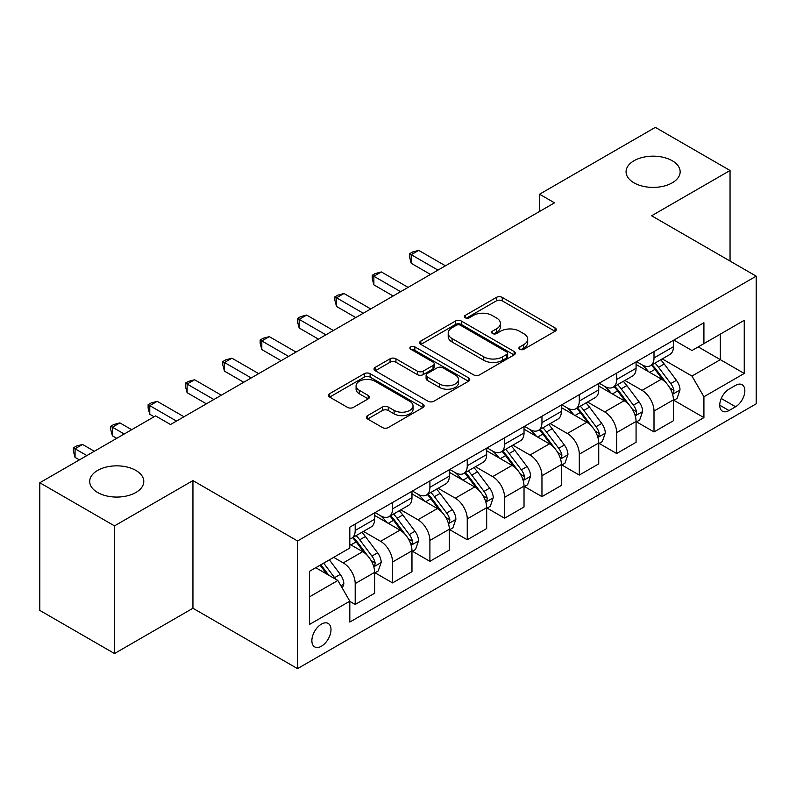 <?xml version="1.0" encoding="UTF-8"?>
<svg xmlns="http://www.w3.org/2000/svg" width="796" height="796" viewBox="0 0 796 796"><rect width="100%" height="100%" fill="white"/><g stroke="black" fill="none" stroke-linecap="round" stroke-linejoin="round"><path stroke-width="1.19" d="M519.778 349.275A2.905 1.672 0 0 0 523.877 349.275L555.041 331.275A4.149 2.398 0 0 0 556.255 329.584A4.149 2.398 0 0 0 555.041 327.892L502.246 297.405A4.149 2.398 0 0 0 496.386 297.405L465.222 315.405A2.905 1.672 0 0 0 464.366 316.589A2.905 1.672 0 0 0 465.222 317.773A2.905 1.672 0 0 0 469.332 317.773L473.361 315.445A13.273 7.662 0 0 1 492.127 315.445L496.535 317.982A13.273 7.662 0 0 1 500.415 323.405A13.273 7.662 0 0 1 496.535 328.818L492.495 331.146A2.905 1.672 0 0 0 491.649 332.34A2.905 1.672 0 0 0 492.495 333.524A2.905 1.672 0 0 0 496.605 333.524L500.634 331.196A13.273 7.662 0 0 1 519.41 331.196L523.808 333.733A13.273 7.662 0 0 1 527.698 339.156A13.273 7.662 0 0 1 523.808 344.569L519.778 346.897A2.905 1.672 0 0 0 518.922 348.081A2.905 1.672 0 0 0 519.778 349.275L519.778 346.897M135.867 470.416A27.044 15.612 0 0 0 106.395 467.033A27.044 15.612 0 0 0 89.699 481.451A27.044 15.612 0 0 0 97.619 492.495A27.044 15.612 0 0 0 127.091 495.878A27.044 15.612 0 0 0 143.787 481.451A27.044 15.612 0 0 0 135.867 470.416M672.232 160.742A27.044 15.612 0 0 0 642.76 157.359A27.044 15.612 0 0 0 626.064 171.787A27.044 15.612 0 0 0 633.984 182.831A27.044 15.612 0 0 0 663.456 186.214A27.044 15.612 0 0 0 680.152 171.787A27.044 15.612 0 0 0 672.232 160.742M321.425 646.213A13.522 7.811 120 0 0 330.26 634.293A13.522 7.811 120 0 0 328.191 623.457A13.522 7.811 120 0 0 321.425 624.124A13.522 7.811 120 0 0 312.599 636.044A13.522 7.811 120 0 0 314.669 646.879A13.522 7.811 120 0 0 321.425 646.213M367.623 415.611A4.149 2.398 0 0 0 366.409 417.303A4.149 2.398 0 0 0 367.623 418.995L382.438 427.542A4.149 2.398 0 0 0 388.299 427.542L422.915 407.562A4.149 2.398 0 0 0 424.129 405.87A4.149 2.398 0 0 0 422.915 404.179L370.12 373.692A4.149 2.398 0 0 0 364.25 373.692L329.644 393.682A4.149 2.398 0 0 0 328.43 395.373A4.149 2.398 0 0 0 329.644 397.065L347.534 407.393A4.149 2.398 0 0 0 353.394 407.393L368.21 398.846A4.149 2.398 0 0 0 369.424 397.154A4.149 2.398 0 0 0 368.21 395.453L359.334 390.339A11.094 6.408 0 0 1 356.091 385.801A11.094 6.408 0 0 1 362.936 379.881A11.094 6.408 0 0 1 375.025 381.274L409.791 401.343A11.094 6.408 0 0 1 413.034 405.87A11.094 6.408 0 0 1 406.189 411.791A11.094 6.408 0 0 1 394.09 410.398L388.299 407.055A4.149 2.398 0 0 0 382.438 407.055L367.623 415.611L367.623 418.995M192.94 480.595L114.505 525.877L39.8 482.744L39.8 610.413L114.505 653.546L192.94 608.253L297.525 668.64L297.525 540.972L192.94 480.595L192.94 608.253M730.051 261.068L730.051 170.493L651.616 215.776L756.2 276.162L297.525 540.972M730.051 170.493L655.347 127.36L539.559 194.214L539.559 211.467M39.8 482.744L155.588 415.9L170.533 424.527L554.504 202.841L539.559 194.214M473.65 374.886A4.149 2.398 0 0 0 479.52 374.886L514.126 354.897A4.149 2.398 0 0 0 515.34 353.205A4.149 2.398 0 0 0 514.126 351.514L461.332 321.037A4.149 2.398 0 0 0 455.471 321.037L420.855 341.016A4.149 2.398 0 0 0 419.641 342.708A4.149 2.398 0 0 0 420.855 344.399L473.65 374.886M411.9 349.902A2.905 1.672 0 0 1 414.845 350.31L414.845 346.857L468.516 377.841A4.149 2.398 0 0 1 469.74 379.543A4.149 2.398 0 0 1 468.516 381.234L433.91 401.214A4.149 2.398 0 0 1 428.049 401.214L375.254 370.737L375.254 367.344A4.149 2.398 0 0 0 374.03 369.036A4.149 2.398 0 0 0 375.254 370.737M375.254 367.344L390.06 358.797A4.149 2.398 0 0 1 395.93 358.797L417.343 371.155A4.149 2.398 0 0 0 423.203 371.155L433.034 365.483A4.149 2.398 0 0 0 434.248 363.792A4.149 2.398 0 0 0 433.034 362.1L410.736 349.225A2.905 1.672 0 0 1 409.89 348.041A2.905 1.672 0 0 1 411.681 346.489A2.905 1.672 0 0 1 414.845 346.857M735.584 385.363L729.007 389.154A13.104 7.562 120 0 0 720.45 400.706A13.104 7.562 120 0 0 722.46 411.204A13.104 7.562 120 0 0 729.007 410.547L735.584 406.756A13.104 7.562 120 0 0 744.141 395.214A13.104 7.562 120 0 0 742.131 384.717A13.104 7.562 120 0 0 735.584 385.363M297.525 668.64L756.2 403.821L756.2 276.162M673.874 340.081L691.953 350.519L703.913 343.613L703.913 322.738L349.812 527.171L349.812 548.046L309.475 571.339L309.475 624.472L349.812 601.179L349.812 622.054L703.913 417.621L703.913 396.746L691.953 376.05L662.242 358.897M703.913 343.613L744.25 320.32L744.25 373.463L703.913 396.746M114.505 525.877L114.505 653.546M698.231 346.887L720.34 359.663L720.34 334.121L744.25 320.32M691.953 376.05L720.34 359.663L744.25 373.463M309.475 596.871L337.862 580.483L315.753 567.717M349.812 601.358L355.195 604.462L355.195 583.587A16.905 9.761 -120 0 0 343.245 562.881L333.683 557.359M355.195 604.462L374.618 593.249L374.618 572.374A16.905 9.761 -120 0 0 362.668 551.668L349.812 544.255M375.065 572.802L392.547 582.901L392.547 562.026A16.905 9.761 -120 0 0 380.597 541.32L363.434 531.41M392.547 582.901L411.97 571.687L411.97 550.812A16.905 9.761 -120 0 0 400.02 530.106L374.618 515.44M412.418 551.24L429.9 561.329L429.9 540.454A16.905 9.761 -120 0 0 417.95 519.758L400.786 509.848M429.9 561.329L449.322 550.116L449.322 529.24A16.905 9.761 -120 0 0 437.372 508.545L411.97 493.878M449.77 529.678L467.252 539.768L467.252 518.893A16.905 9.761 -120 0 0 455.292 498.187L438.138 488.286M467.252 539.768L486.674 528.554L486.674 507.679A16.905 9.761 -120 0 0 474.724 486.973L449.322 472.317M487.122 508.107L504.604 518.206L504.604 497.331A16.905 9.761 -120 0 0 492.644 476.625L475.491 466.715M504.604 518.206L524.027 506.992L524.027 486.117A16.905 9.761 -120 0 0 512.067 465.411L486.674 450.745M524.474 486.545L541.957 496.634L541.957 475.759A16.905 9.761 -120 0 0 529.997 455.063L512.843 445.153M541.957 496.634L561.379 485.421L561.379 464.546A16.905 9.761 -120 0 0 549.419 443.85L524.027 429.183M561.827 464.983L579.299 475.073L579.299 454.198A16.905 9.761 -120 0 0 567.349 433.492L550.185 423.591M579.299 475.073L598.731 463.859L598.731 442.984A16.905 9.761 -120 0 0 586.771 422.278L561.379 407.622M599.179 443.412L616.651 453.511L616.651 432.636A16.905 9.761 -120 0 0 604.701 411.93L587.538 402.02M616.651 453.511L636.074 442.297L636.074 421.422A16.905 9.761 -120 0 0 624.124 400.716L598.731 386.05M636.521 421.85L654.004 431.939L654.004 411.064A16.905 9.761 -120 0 0 642.054 390.368L624.89 380.458M654.004 431.939L673.426 420.726L673.426 399.851A16.905 9.761 -120 0 0 661.476 379.155L636.074 364.488M636.521 361.643L642.054 364.837A16.905 9.761 -120 0 0 650.501 365.672A16.905 9.761 -120 0 0 654.004 357.931L654.004 351.553M599.179 383.204L604.701 386.398A16.905 9.761 -120 0 0 613.159 387.234A16.905 9.761 -120 0 0 616.651 379.493L616.651 373.115M561.827 404.766L567.349 407.96A16.905 9.761 -120 0 0 575.807 408.796A16.905 9.761 -120 0 0 579.299 401.065L579.299 394.677M524.474 426.338L529.997 429.532A16.905 9.761 -120 0 0 538.454 430.367A16.905 9.761 -120 0 0 541.957 422.626L541.957 416.238M487.122 447.899L492.644 451.093A16.905 9.761 -120 0 0 501.102 451.929A16.905 9.761 -120 0 0 504.604 444.188L504.604 437.81M449.77 469.461L455.292 472.655A16.905 9.761 -120 0 0 463.75 473.491A16.905 9.761 -120 0 0 467.252 465.76L467.252 459.372M412.418 491.032L417.95 494.216A16.905 9.761 -120 0 0 426.397 495.062A16.905 9.761 -120 0 0 429.9 487.321L429.9 480.933M375.065 512.594L380.597 515.788A16.905 9.761 -120 0 0 389.045 516.624A16.905 9.761 -120 0 0 392.547 508.883L392.547 502.505M673.874 400.288L703.913 417.621M650.501 365.672L669.924 354.459A16.905 9.761 -120 0 0 673.426 346.718L673.426 340.34M613.159 387.234L632.581 376.02A16.905 9.761 -120 0 0 636.074 368.279L636.074 361.901M575.807 408.796L595.229 397.582A16.905 9.761 -120 0 0 598.731 389.851L598.731 383.463M538.454 430.367L557.877 419.154A16.905 9.761 -120 0 0 561.379 411.413L561.379 405.025M501.102 451.929L520.524 440.715A16.905 9.761 -120 0 0 524.027 432.974L524.027 426.596M463.75 473.491L483.172 462.277A16.905 9.761 -120 0 0 486.674 454.546L486.674 448.158M426.397 495.062L445.82 483.849A16.905 9.761 -120 0 0 449.322 476.108L449.322 469.72M389.045 516.624L408.467 505.41A16.905 9.761 -120 0 0 411.97 497.669L411.97 491.291M349.812 538.872A16.905 9.761 -120 0 0 351.693 538.186L371.115 526.972A16.905 9.761 -120 0 0 374.618 519.241L374.618 512.853M351.693 538.186A16.905 9.761 -120 0 0 355.195 530.454L355.195 524.067M337.862 580.483L349.812 601.179M520.932 349.683L523.808 348.021A13.273 7.662 0 0 0 527.698 342.598L527.698 339.156M500.415 323.405L500.415 326.858A13.273 7.662 0 0 1 496.535 332.27L493.659 333.932M554.991 331.305L502.246 300.858A4.149 2.398 0 0 0 496.386 300.858L466.376 318.181M514.077 354.936L461.332 324.479A4.149 2.398 0 0 0 455.471 324.479L420.915 344.429M506.793 354.389A2.905 1.672 0 0 0 507.649 353.205A2.905 1.672 0 0 0 506.793 352.021L460.456 325.265A2.905 1.672 0 0 0 456.347 325.265L452.098 327.723A13.273 7.662 0 0 0 448.208 333.136A13.273 7.662 0 0 0 452.098 338.559L483.769 356.847A13.273 7.662 0 0 0 502.545 356.847L506.793 354.389L506.793 357.842A2.905 1.672 0 0 0 507.649 356.658L507.649 353.205M448.208 333.136L448.208 336.589A13.273 7.662 0 0 0 452.098 342.011L452.098 338.559M506.793 357.842L502.545 360.299A13.273 7.662 0 0 1 483.769 360.299L452.098 342.011M375.304 370.767L390.06 362.25L390.06 358.797M434.248 363.792L434.248 367.245A4.149 2.398 0 0 1 433.034 368.936L423.203 374.608A4.149 2.398 0 0 1 417.343 374.608L395.93 362.25A4.149 2.398 0 0 0 390.06 362.25M414.845 350.31L468.466 381.264M439.561 383.98A11.094 6.408 0 0 0 451.65 385.373A11.094 6.408 0 0 0 458.496 379.453A11.094 6.408 0 0 0 455.252 374.926L443.004 367.851A4.149 2.398 0 0 0 437.133 367.851L427.313 373.523A4.149 2.398 0 0 0 426.099 375.224A4.149 2.398 0 0 0 427.313 376.916L439.561 383.98L439.561 387.433A11.094 6.408 0 0 0 451.65 388.826A11.094 6.408 0 0 0 458.496 382.906L458.496 379.453M426.099 375.224L426.099 378.667A4.149 2.398 0 0 0 427.313 380.369L427.313 376.916M439.561 387.433L427.313 380.369M413.034 405.87L413.034 409.323A11.094 6.408 0 0 1 406.189 415.243A11.094 6.408 0 0 1 394.09 413.85L388.299 410.507A4.149 2.398 0 0 0 382.438 410.507L367.682 419.024M356.091 385.801L356.091 389.254A11.094 6.408 0 0 0 359.334 393.781L359.334 390.339M368.16 398.876L359.334 393.781M422.855 407.592L370.12 377.145A4.149 2.398 0 0 0 364.25 377.145L329.693 397.095M673.426 400.547L677.018 398.478L680.003 389.851A11.194 6.468 -120 0 0 676.431 380.309L664.222 364.011A32.328 18.666 -120 0 0 660.69 359.792M648.551 371.692A32.328 18.666 -120 0 0 641.934 364.767M672.411 393.682L673.715 392.279L673.953 390.329A11.194 6.468 -120 0 0 670.749 383.592L658.541 367.294A32.328 18.666 -120 0 0 655.018 363.066M652.004 364.807A26.835 15.492 60 0 1 656.411 369.812L666.74 383.602M445.432 265.804L418.696 250.372L411.224 254.68L411.224 263.307L430.497 274.431M651.427 365.135A32.328 18.666 60 0 1 654.959 369.364L663.068 380.199M411.224 263.307L409.582 257.188L409.582 253.735L437.969 270.123M409.582 253.735L412.567 252.004L418.696 250.372M636.074 422.109L639.666 420.039L642.651 411.413A11.194 6.468 -120 0 0 639.079 401.88L626.87 385.582A32.328 18.666 -120 0 0 623.338 381.354M611.199 393.254A32.328 18.666 -120 0 0 604.582 386.329M635.059 415.253L636.362 413.84L636.601 411.89A11.194 6.468 -120 0 0 633.397 405.154L621.188 388.856A32.328 18.666 -120 0 0 617.666 384.637M614.651 386.368A26.835 15.492 60 0 1 619.059 391.373L629.387 405.174M408.079 287.376L381.344 271.934L373.871 276.242L373.871 284.868L393.144 296.003M614.074 386.707A32.328 18.666 60 0 1 617.606 390.926L625.726 401.761M373.871 284.868L372.23 278.749L372.23 275.297L400.617 291.684M372.23 275.297L375.215 273.575L381.344 271.934M598.731 443.67L602.313 441.601L605.298 432.974A11.194 6.468 -120 0 0 601.726 423.442L589.518 407.144A32.328 18.666 -120 0 0 585.985 402.915M573.846 414.815A32.328 18.666 -120 0 0 567.23 407.89M597.706 436.815L599.01 435.412L599.249 433.452A11.194 6.468 -120 0 0 596.045 426.716L583.836 410.418A32.328 18.666 -120 0 0 580.314 406.199M577.299 407.93A26.835 15.492 60 0 1 581.707 412.945L592.045 426.736M370.737 308.938L343.991 293.495L336.519 297.813L336.519 306.44L355.792 317.564M576.722 408.268A32.328 18.666 60 0 1 580.254 412.487L588.373 423.323M336.519 306.44L334.877 300.311L334.877 296.858L363.265 313.246M334.877 296.858L337.862 295.137L343.991 293.495M561.379 465.242L564.961 463.173L567.946 454.546A11.194 6.468 -120 0 0 564.374 445.004L552.165 428.706A32.328 18.666 -120 0 0 548.633 424.487M536.494 436.387A32.328 18.666 -120 0 0 529.877 429.452M560.354 458.377L561.658 456.974L561.906 455.023A11.194 6.468 -120 0 0 558.692 448.287L546.484 431.989A32.328 18.666 -120 0 0 542.962 427.76M539.957 429.502A26.835 15.492 60 0 1 544.355 434.507L554.693 448.297M333.385 330.499L306.639 315.067L299.167 319.375L299.167 328.002L318.44 339.126M539.37 429.83A32.328 18.666 60 0 1 542.902 434.059L551.021 444.894M299.167 328.002L297.525 321.873L297.525 318.43L325.912 334.817M297.525 318.43L300.51 316.699L306.639 315.067M524.027 486.804L527.609 484.734L530.594 476.108A11.194 6.468 -120 0 0 527.022 466.575L514.813 450.277A32.328 18.666 -120 0 0 511.291 446.049M499.142 457.949A32.328 18.666 -120 0 0 492.525 451.024M523.002 479.948L524.305 478.535L524.554 476.585A11.194 6.468 -120 0 0 521.35 469.849L509.132 453.551A32.328 18.666 -120 0 0 505.609 449.322M502.604 451.063A26.835 15.492 60 0 1 507.002 456.068L517.34 469.859M296.032 352.071L269.287 336.628L261.814 340.937L261.814 349.563L281.087 360.697M502.027 451.392A32.328 18.666 60 0 1 505.55 455.62L513.669 466.456M261.814 349.563L260.173 343.444L260.173 339.991L288.56 356.379M260.173 339.991L263.158 338.27L269.287 336.628M486.674 508.365L490.256 506.296L493.241 497.669A11.194 6.468 -120 0 0 489.669 488.137L477.461 471.839A32.328 18.666 -120 0 0 473.938 467.61M461.789 479.51A32.328 18.666 -120 0 0 455.173 472.585M485.65 501.51L486.953 500.107L487.202 498.147A11.194 6.468 -120 0 0 483.998 491.411L471.789 475.113A32.328 18.666 -120 0 0 468.257 470.894M465.252 472.625A26.835 15.492 60 0 1 469.65 477.64L479.988 491.43M258.68 373.632L231.934 358.19L224.462 362.508L224.462 371.135L243.735 382.259M464.675 472.963A32.328 18.666 60 0 1 468.197 477.182L476.316 488.018M224.462 371.135L222.82 365.006L222.82 361.553L251.208 377.941M222.82 361.553L225.805 359.832L231.934 358.19M449.322 529.937L452.904 527.867L455.889 519.241A11.194 6.468 -120 0 0 452.317 509.699L440.108 493.401A32.328 18.666 -120 0 0 436.586 489.182M424.437 501.072A32.328 18.666 -120 0 0 417.82 494.147M448.297 523.072L449.601 521.669L449.849 519.718A11.194 6.468 -120 0 0 446.646 512.982L434.437 496.684A32.328 18.666 -120 0 0 430.905 492.455M427.9 494.197A26.835 15.492 60 0 1 432.298 499.201L442.636 512.992M221.328 395.194L194.582 379.762L187.11 384.07L187.11 392.697L206.383 403.821M427.323 494.525A32.328 18.666 60 0 1 430.845 498.754L438.964 509.589M187.11 392.697L185.468 386.567L185.468 383.125L213.855 399.512M185.468 383.125L188.463 381.393L194.582 379.762M411.97 551.499L415.552 549.429L418.547 540.802A11.194 6.468 -120 0 0 414.965 531.26L402.756 514.962A32.328 18.666 -120 0 0 399.234 510.743M387.085 522.644A32.328 18.666 -120 0 0 380.468 515.718M410.945 544.643L412.248 543.23L412.497 541.28A11.194 6.468 -120 0 0 409.293 534.544L397.085 518.246A32.328 18.666 -120 0 0 393.552 514.017M390.547 515.758A26.835 15.492 60 0 1 394.955 520.763L405.283 534.554M183.976 416.766L157.23 401.323L149.767 405.632L149.767 414.258L154.096 416.766M389.97 516.087A32.328 18.666 60 0 1 393.493 520.315L401.612 531.151M149.767 414.258L148.116 408.139L148.116 404.686L176.503 421.074M148.116 404.686L151.111 402.965L157.23 401.323M374.618 573.06L378.2 570.991L381.194 562.364A11.194 6.468 -120 0 0 377.612 552.832L365.404 536.534A32.328 18.666 -120 0 0 361.881 532.305M373.603 566.205L374.896 564.792L375.145 562.842A11.194 6.468 -120 0 0 371.941 556.106L359.732 539.807A32.328 18.666 -120 0 0 356.2 535.589M353.195 537.32A26.835 15.492 60 0 1 357.603 542.325L367.931 556.125M131.678 429.701L119.878 422.885L112.415 427.203L112.415 435.83L116.743 438.327M352.618 537.658A32.328 18.666 60 0 1 356.14 541.877L364.26 552.713M112.415 435.83L110.763 429.701L110.763 426.248L124.216 434.009M110.763 426.248L113.758 424.527L119.878 422.885M342.35 588.244L343.842 583.926A11.194 6.468 -120 0 0 340.27 574.394L329.375 559.847M94.336 451.262L82.525 444.447L75.063 448.765L75.063 457.392L79.391 459.889M335.604 579.18A11.194 6.468 -120 0 0 334.589 577.667L323.693 563.13M320.887 564.752L328.718 575.2M320.111 565.2L326.748 574.065M75.063 457.392L73.421 451.262L73.421 447.82L86.864 455.581M73.421 447.82L76.406 446.088L82.525 444.447M343.245 562.881L362.668 551.668M380.597 541.32L400.02 530.106M417.95 519.758L437.372 508.545M455.292 498.187L474.724 486.973M492.644 476.625L512.067 465.411M529.997 455.063L549.419 443.85M567.349 433.492L586.771 422.278M604.701 411.93L624.124 400.716M642.054 390.368L661.476 379.155M654.004 357.931L673.426 346.718M654.004 411.064L673.426 399.851M616.651 432.636L636.074 421.422M616.651 379.493L636.074 368.279M579.299 454.198L598.731 442.984M579.299 401.065L598.731 389.851M541.957 475.759L561.379 464.546M541.957 422.626L561.379 411.413M504.604 497.331L524.027 486.117M504.604 444.188L524.027 432.974M467.252 518.893L486.674 507.679M467.252 465.76L486.674 454.546M429.9 540.454L449.322 529.24M429.9 487.321L449.322 476.108M392.547 562.026L411.97 550.812M392.547 508.883L411.97 497.669M355.195 583.587L374.618 572.374M355.195 530.454L374.618 519.241M721.256 398.488L735.584 406.756M719.743 405.204L729.007 410.547M523.808 348.021L523.808 344.569M492.495 333.524L492.495 331.146M496.535 332.27L496.535 328.818M465.222 317.773L465.222 315.405M496.386 300.858L496.386 297.405M502.246 300.858L502.246 297.405M555.041 331.275L555.041 327.892M420.855 344.399L420.855 341.016M455.471 324.479L455.471 321.037M461.332 324.479L461.332 321.037M514.126 354.897L514.126 351.514M483.769 360.299L483.769 356.847M502.545 360.299L502.545 356.847M395.93 362.25L395.93 358.797M417.343 374.608L417.343 371.155M423.203 374.608L423.203 371.155M433.034 368.936L433.034 365.483M468.516 381.234L468.516 377.841M382.438 410.507L382.438 407.055M388.299 410.507L388.299 407.055M394.09 413.85L394.09 410.398M368.21 398.846L368.21 395.453M329.644 397.065L329.644 393.682M364.25 377.145L364.25 373.692M370.12 377.145L370.12 373.692M422.915 407.562L422.915 404.179M672.59 394.299L679.933 390.06M658.541 367.294L664.222 364.011M649.735 372.379L654.959 369.364M670.749 383.592L676.431 380.309M669.864 387.96L673.953 390.329M635.238 415.86L642.581 411.631M621.188 388.856L626.87 385.582M612.383 393.94L617.606 390.926M633.397 405.154L639.079 401.88M632.512 409.532L636.601 411.89M597.886 437.432L605.229 433.193M583.836 410.418L589.518 407.144M575.03 415.502L580.254 412.487M596.045 426.716L601.726 423.442M595.159 431.094L599.249 433.452M560.543 458.993L567.876 454.755M546.484 431.989L552.165 428.706M537.688 437.074L542.902 434.059M558.692 448.287L564.374 445.004M557.807 452.655L561.906 455.023M523.191 480.555L530.524 476.326M509.132 453.551L514.813 450.277M500.336 458.635L505.55 455.62M521.35 469.849L527.022 466.575M520.455 474.217L524.554 476.585M485.839 502.127L493.172 497.888M471.789 475.113L477.461 471.839M462.983 480.197L468.197 477.182M483.998 491.411L489.669 488.137M483.102 495.789L487.202 498.147M448.486 523.688L455.819 519.45M434.437 496.684L440.108 493.401M425.631 501.759L430.845 498.754M446.646 512.982L452.317 509.699M445.76 517.35L449.849 519.718M411.134 545.25L418.467 541.021M397.085 518.246L402.756 514.962M388.279 523.33L393.493 520.315M409.293 534.544L414.965 531.26M408.408 538.912L412.497 541.28M373.782 566.822L381.115 562.583M359.732 539.807L365.404 536.534M350.927 544.892L356.14 541.877M371.941 556.106L377.612 552.832M371.055 560.483L375.145 562.842M340.927 585.786L343.763 584.145M334.589 577.667L340.27 574.394"/></g></svg>
